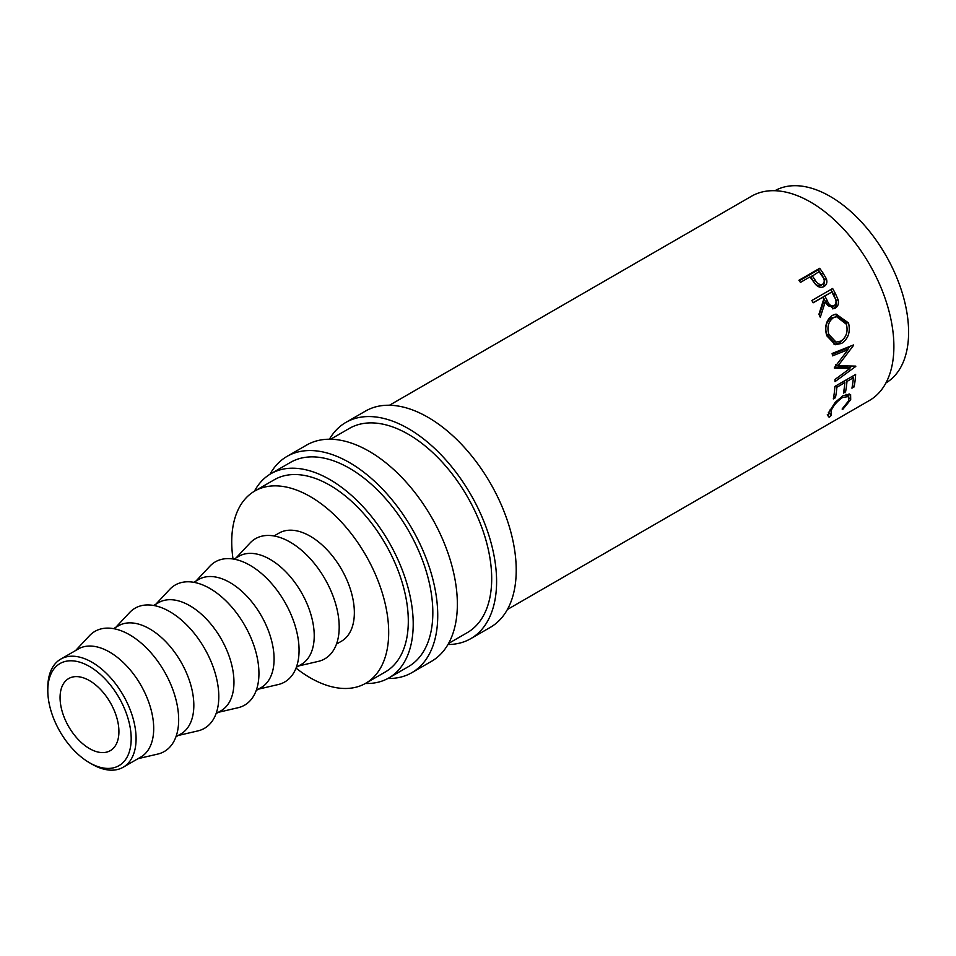 <?xml version="1.0" encoding="UTF-8"?>
<svg xmlns="http://www.w3.org/2000/svg" width="956" height="956" viewBox="0 0 956 956"><rect width="100%" height="100%" fill="white"/><g stroke="black" fill="none" stroke-linecap="round" stroke-linejoin="round"><path stroke-width="1.43" d="M91.943 764.167L89.494 762.745A58.961 34.046 -120 0 0 131.187 738.677A58.961 34.046 -120 0 0 89.494 666.463A58.961 34.046 -120 0 0 47.8 690.531A58.961 34.046 -120 0 0 89.494 762.745L91.943 764.167A62.427 36.041 60 0 0 123.157 767.25L140.771 757.08A62.427 36.041 60 0 0 150.343 707.058A62.427 36.041 60 0 0 109.558 652.052A62.427 36.041 60 0 0 78.344 648.957L60.73 659.126A62.427 36.041 60 0 1 91.943 662.221A62.427 36.041 60 0 1 132.729 717.227A62.427 36.041 60 0 1 123.157 767.25M329.426 439.21A124.854 72.082 60 0 1 345.881 422.409A124.854 72.082 60 0 1 408.308 428.587A124.854 72.082 60 0 1 489.878 538.622A124.854 72.082 60 0 1 470.734 638.668A124.854 72.082 60 0 1 447.958 644.523M345.881 422.409L365.503 411.08A124.854 72.082 60 0 1 427.93 417.27A124.854 72.082 60 0 1 509.5 527.294A124.854 72.082 60 0 1 490.356 627.339L470.734 638.668M269.962 474.272A124.854 72.082 60 0 1 287.027 456.394A124.854 72.082 60 0 1 349.454 462.573A124.854 72.082 60 0 1 431.013 572.596A124.854 72.082 60 0 1 411.881 672.654A124.854 72.082 60 0 1 387.861 678.485M287.027 456.394L306.637 445.066A124.854 72.082 60 0 1 369.064 451.244A124.854 72.082 60 0 1 450.635 561.268A124.854 72.082 60 0 1 431.503 661.325L411.881 672.654M75.62 650.522L89.47 635.728A69.37 40.044 60 0 1 129.622 634.796A69.37 40.044 60 0 1 176.394 701.393A69.37 40.044 60 0 1 157.788 754.069L138.058 758.658M113.525 628.642L118.472 625.786A62.427 36.041 60 0 1 149.686 628.881A62.427 36.041 60 0 1 190.471 683.887A62.427 36.041 60 0 1 180.899 733.921L175.952 736.777M115.76 627.351L129.598 612.557A69.37 40.044 60 0 1 169.75 611.625A69.37 40.044 60 0 1 216.522 678.222A69.37 40.044 60 0 1 197.916 730.898L178.186 735.487M153.653 605.471L158.6 602.615A62.427 36.041 60 0 1 189.814 605.71A62.427 36.041 60 0 1 230.599 660.727A62.427 36.041 60 0 1 221.027 710.75L216.08 713.606M155.888 604.192L169.726 589.386A69.37 40.044 60 0 1 209.878 588.466A69.37 40.044 60 0 1 256.662 655.051A69.37 40.044 60 0 1 238.044 707.727L218.315 712.316M193.793 582.3L198.74 579.444A62.427 36.041 60 0 1 229.954 582.539A62.427 36.041 60 0 1 270.727 637.556A62.427 36.041 60 0 1 261.167 687.579L256.22 690.435M196.016 581.021L209.854 566.227A69.37 40.044 60 0 1 250.018 565.295A69.37 40.044 60 0 1 296.79 631.88A69.37 40.044 60 0 1 278.184 684.556L258.443 689.145M233.921 559.14L238.869 556.284A62.427 36.041 60 0 1 270.082 559.368A62.427 36.041 60 0 1 310.867 614.385A62.427 36.041 60 0 1 301.295 664.408L296.348 667.264M236.144 557.85L249.994 543.056A69.37 40.044 60 0 1 290.146 542.124A69.37 40.044 60 0 1 336.918 608.709A69.37 40.044 60 0 1 318.312 661.385L298.571 665.973M274.049 535.969L278.997 533.113A62.427 36.041 60 0 1 310.21 536.197A62.427 36.041 60 0 1 350.995 591.214A62.427 36.041 60 0 1 341.423 641.237L336.476 644.093M233.025 558.985A110.98 64.076 60 0 1 254.714 491.061A110.98 64.076 60 0 1 310.21 496.558A110.98 64.076 60 0 1 382.711 594.357A110.98 64.076 60 0 1 365.706 683.289A110.98 64.076 60 0 1 310.21 677.792A110.98 64.076 60 0 1 296.025 668.113M254.714 491.061L274.336 479.733A110.98 64.076 60 0 1 329.832 485.23A110.98 64.076 60 0 1 402.333 583.029A110.98 64.076 60 0 1 385.328 671.96L365.706 683.289M774.946 190.71A110.98 64.076 60 0 1 830.131 196.386A110.98 64.076 60 0 1 902.548 293.91A110.98 64.076 60 0 1 885.925 382.938M89.494 748.584A41.622 24.031 60 0 1 62.307 711.909A41.622 24.031 60 0 1 68.677 678.557A41.622 24.031 60 0 1 89.494 680.624A41.622 24.031 60 0 1 116.68 717.299A41.622 24.031 60 0 1 110.299 750.651A41.622 24.031 60 0 1 89.494 748.584M254.416 491.241A117.923 68.079 60 0 1 270.871 473.722A117.923 68.079 60 0 1 329.832 479.565A117.923 68.079 60 0 1 406.862 583.483A117.923 68.079 60 0 1 388.793 677.971A117.923 68.079 60 0 1 365.395 683.468M270.871 473.722L290.493 462.393A117.923 68.079 60 0 1 349.454 468.237A117.923 68.079 60 0 1 426.484 572.154A117.923 68.079 60 0 1 408.415 666.643L388.793 677.971M330.633 439.222L349.346 428.419A117.923 68.079 60 0 1 408.308 434.251A117.923 68.079 60 0 1 485.349 538.168A117.923 68.079 60 0 1 467.269 632.657L448.543 643.472M819.686 268.301A117.923 68.079 60 0 1 822.973 272.962L826.343 278.698C827.478 282.247 826.713 284.852 824.048 286.513C821.228 288.007 818.444 287.362 815.695 284.577L811.226 278.578A117.923 68.079 60 0 0 810.019 276.87L800.435 282.402A117.923 68.079 60 0 0 798.917 280.287L819.686 268.301L818.288 269.831A114.457 66.084 60 0 1 821.491 274.348L824.753 279.929L823.451 286.812M832.64 288.497A117.923 68.079 60 0 1 835.436 293.659L838.125 299.754C838.986 303.566 838.053 306.362 835.329 308.119L833.775 308.752L825.243 302.036L820.272 317.237A117.923 68.079 60 0 0 818.933 314.297L823.737 299.144A117.923 68.079 60 0 0 822.734 297.268L813.15 302.801A117.923 68.079 60 0 0 811.871 300.495L832.64 288.497M848.51 322.937C850.601 331.947 848.295 338.783 841.603 343.419L835.317 344.722L826.749 335.759C824.299 326.856 826.151 320.069 832.329 315.396L836.034 314.082L848.51 322.937L846.287 322.853L847.147 329.318M834.337 367.654A117.923 68.079 60 0 1 834.385 368.156L849.92 368.502L835.03 379.448A117.923 68.079 60 0 1 835.03 381.611L855.775 366.435A117.923 68.079 60 0 0 855.775 366.112L838.089 365.73L853.612 345.283A117.923 68.079 60 0 0 853.541 344.949L832.102 353.481A117.923 68.079 60 0 1 832.58 355.847L848.008 349.693L834.337 367.654M855.632 374.441A117.923 68.079 60 0 1 854.078 386.941L851.939 388.172A117.923 68.079 60 0 0 853.361 377.74L846.968 381.432A117.923 68.079 60 0 1 845.558 391.852L843.431 393.083A117.923 68.079 60 0 0 844.841 382.651L836.858 387.264A117.923 68.079 60 0 1 835.436 397.696L833.309 398.927A117.923 68.079 60 0 0 834.863 386.427L855.632 374.441M842.63 409.574L842.117 409.037L848.617 400.815L848.498 396.561L842.63 397.433C837.062 401.281 833.178 405.834 830.991 411.068L831.469 415.179L829.497 417.151L828.29 416.732L828.864 412.311L835.174 402.368L843.228 395.533L850.601 394.541L850.697 399.68L842.63 409.574L842.152 409.001M828.35 412.251L831.469 415.179M389.486 405.236L751.547 196.207A117.923 68.079 60 0 1 810.509 202.051A117.923 68.079 60 0 1 887.538 305.956A117.923 68.079 60 0 1 869.47 400.456L507.409 609.486M47.8 690.531L47.8 687.699A62.427 36.041 60 0 1 60.73 659.126M848.498 396.561L845.964 394.242M842.63 397.433L841.627 396.537M830.991 411.068L829.939 409.981M829.497 417.151L827.322 414.593M849.048 393.836L848.653 396.716M850.697 399.68L848.414 397.338M854.078 386.941L852.417 385.591M853.361 377.74L851.772 376.664M846.968 381.432L845.391 380.357M844.435 380.906A114.457 66.084 60 0 1 844.303 382.292M845.558 391.852L843.897 390.502M844.841 382.651L843.264 381.587M836.858 387.264L835.269 386.2M835.436 397.696L833.775 396.346M852.955 375.983A114.457 66.084 60 0 1 852.824 377.369M832.282 354.317L845.618 348.928L848.008 349.693M834.731 367.14L847.47 367.188L849.92 368.502M851.963 366.064L849.179 368.096M835.652 364.69L838.089 365.73M849.8 346.442L847.47 349.526M841.603 343.419L839.26 342.917L834.086 344.387M835.078 314.261L846.287 322.853M844.029 338.448L839.26 342.917M836.548 316.687L831.218 318.037C826.211 321.849 824.681 327.275 826.629 334.337L833.632 341.686L836.058 342.081L841.029 341.041C846.347 337.205 848.151 331.613 846.418 324.287L836.548 316.687L833.321 317.786C828.326 321.622 826.832 327.167 828.852 334.433L836.058 342.081M831.218 318.037L833.321 317.786M826.629 334.337L828.852 334.433M830.895 289.501A114.457 66.084 60 0 1 833.584 294.448L836.189 300.363C837.002 304.08 836.046 306.816 833.321 308.573L832.724 308.872M838.125 299.754L836.189 300.363M835.329 308.119L833.321 308.573M825.243 302.036L823.355 302.765L819.232 314.93M822.734 297.268L813.078 302.658M831.493 306.589L834.253 305.741C831.206 306.541 828.9 304.892 827.334 300.793L824.861 296.037L831.78 292.034L823.044 296.898L825.446 301.522C826.964 305.502 829.234 307.079 832.27 306.267M824.861 296.037L823.044 296.898M831.78 292.034A117.923 68.079 60 0 1 834.337 296.898C836.608 300.459 836.584 303.411 834.253 305.741M826.343 278.698L824.753 279.929M799.288 280.801L818.288 269.831M812.158 275.639L815.014 279.869C816.974 283.633 819.531 285.091 822.662 284.267C824.932 282.044 824.741 279.307 822.1 276.045A117.923 68.079 60 0 0 819.077 271.647L810.724 277.109L813.484 281.219C815.396 284.876 817.906 286.274 821.025 285.414L821.503 285.079M815.014 279.869L813.484 281.219M835.436 293.659L833.584 294.448M827.334 300.793L825.446 301.522M822.973 272.962L821.491 274.348"/></g></svg>
